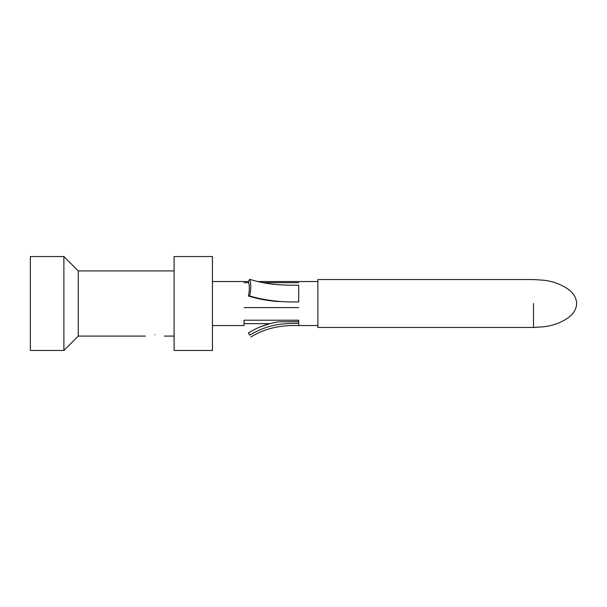 <?xml version="1.0" encoding="UTF-8"?>
<svg xmlns="http://www.w3.org/2000/svg" width="607" height="607" viewBox="0 0 607 607"><rect width="100%" height="100%" fill="white"/><g stroke="black" fill="none" stroke-linecap="round" stroke-linejoin="round"><path stroke-width="0.91" d="M154.944 334.647C167.213 336.21 167.213 336.21 154.944 334.647C142.675 336.21 142.675 336.21 154.944 334.647M78.273 336.088L78.273 270.912L63.894 256.541L63.894 350.459L78.273 336.088L145.361 336.088M174.11 350.459L174.11 256.541L212.45 256.541L212.45 350.459L174.11 350.459M317.878 327.461L317.878 279.539L533.523 279.539L544.009 280.252C552.62 281.299 560.451 284.129 567.499 288.742C573.349 292.824 576.4 297.741 576.65 303.5C576.4 309.259 573.349 314.176 567.499 318.258C560.451 322.871 552.62 325.701 544.009 326.748L533.523 327.461L317.878 327.461M212.45 281.542L248.346 281.542C249.682 285.29 249.682 290.108 248.354 295.996C257.952 298.978 268.165 300.837 278.977 301.573M254.925 280.836L257.785 281.542L317.878 281.542M212.45 325.542L244.075 325.542L244.075 320.208L298.705 320.208L298.705 325.542L317.878 325.542M298.705 285.252C279.432 285.351 266.344 284.349 249.659 279.357L248.331 281.565L249.659 279.357C251.154 283.659 251.154 289.19 249.659 295.966M250.16 331.877L248.331 332.947L249.659 335.155C266.344 325.413 279.432 323.129 298.705 323.334M249.659 335.163C251.154 337.651 251.154 337.651 249.659 335.163M248.354 332.97C257.785 327.12 267.998 323.394 278.977 321.801M298.705 321.634L278.977 321.816L298.705 321.634M259.872 327.044L269.857 323.63M63.894 256.541L30.35 256.541L30.35 350.459L63.894 350.459M298.705 301.914C281.064 302.362 264.713 300.389 249.659 295.996L248.331 295.988M298.705 285.275L298.705 301.876M298.705 282.695L263.157 282.695M248.733 282.695L244.075 282.695M244.075 307.597L298.705 307.597M533.523 303.5L533.523 327.461L533.523 303.5M164.527 336.088L174.11 336.088M250.79 337.044C264.182 328.706 280.153 324.874 298.705 325.542M244.075 323.63L269.978 323.63M78.273 270.912L174.11 270.912"/></g></svg>
